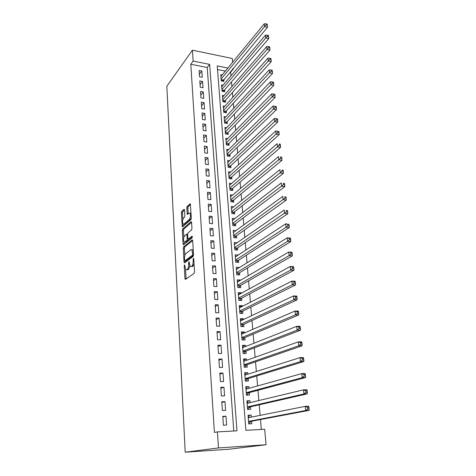 <?xml version="1.0" encoding="UTF-8"?>
<svg xmlns="http://www.w3.org/2000/svg" width="476" height="476" viewBox="0 0 476 476"><rect width="100%" height="100%" fill="white"/><g stroke="black" fill="none" stroke-linecap="round" stroke-linejoin="round"><path stroke-width="0.71" d="M184.521 264.864L184.242 265.929L184.926 278.514L185.456 279.388L194.101 273.397L194.523 271.826L193.756 258.896L193.363 258.301L193.167 261.062C193.208 263.484 192.768 265.15 191.834 266.066L191.108 266.59L190.168 266.512L189.085 261.645L188.591 262.71L188.686 264.353C188.722 266.738 188.288 268.381 187.383 269.273L186.681 269.785L185.777 269.714L184.521 264.864M184.527 210.035L184.016 209.327L181.743 211.427L181.362 212.956L182.302 226.951L190.93 219.68L191.334 218.103L190.305 203.782L187.145 206.429L186.747 207.988L187.3 214.456L189.02 213.177L189.859 213.159C190.775 215.206 190.614 217.264 189.377 219.335L183.897 224.142L183.111 224.154C182.213 222.155 182.367 220.126 183.563 218.085L184.456 217.276L184.849 215.735L184.527 210.035M233.793 430.982L207.227 67.515L190.799 64.26L193.125 61.071L192.411 50.194L166.826 86.251L185.206 452.2L229.248 449.189L266.036 444.745L264.686 429.269L245.908 430.31L217.229 65.908L227.855 68.038M190.799 64.26L214.408 432.428L217.419 431.893L218.472 447.928L185.206 452.2M183.676 246.758L183.284 248.282L184.028 262.026L184.557 262.853L193.101 256.451L193.518 254.88L192.679 240.767L192.125 239.963L183.676 246.758L184.825 246.842L184.432 248.365L184.819 255.481M184.075 241.873L184.194 244.039L183.046 243.956L182.314 230.461L182.701 228.938L191.049 221.715L191.596 222.465L191.941 228.373L191.536 229.95L188.074 232.847L187.675 234.4L187.895 238.297L188.431 239.077L192.048 236.126L192.149 237.78L183.563 244.741M183.046 243.956L183.278 244.729M222.137 74.982L220.739 74.714L221.233 80.878L223.904 81.384L223.756 79.587M223.018 85.281L221.566 85.008L222.066 91.243L224.749 91.737L224.601 89.916M223.91 95.694L222.405 95.426L222.911 101.733L225.606 102.203L225.451 100.365M224.821 106.231L223.25 105.958L223.762 112.336L226.469 112.794L226.314 110.932M225.737 116.888L224.101 116.614L224.618 123.07L227.344 123.51L227.189 121.624M226.677 127.663L224.97 127.395L225.493 133.923L228.23 134.345L228.075 132.441M227.629 138.57L225.844 138.302L226.374 144.906L229.123 145.305L228.968 143.377M228.599 149.601L226.731 149.333L227.266 156.015L230.033 156.402L229.872 154.45M229.587 160.763L227.623 160.501L228.165 167.26L230.949 167.623L230.789 165.648M230.592 172.056L228.534 171.794L229.081 178.637L231.877 178.982L231.711 176.983M231.622 183.486L229.45 183.23L230.003 190.156L232.812 190.477L232.651 188.454M232.669 195.053L230.378 194.797L230.937 201.806L233.764 202.11L233.597 200.063M233.74 206.757L231.318 206.507L231.883 213.605L234.727 213.879L234.555 211.808M234.841 218.603L232.27 218.359L232.841 225.541L235.697 225.797L235.531 223.702M235.965 230.592L233.228 230.36L233.811 237.625L236.685 237.863L236.512 235.739M237.084 242.76L234.376 244.61M237.084 242.73L234.204 242.504L234.793 249.864L237.685 250.073L237.506 247.925M238.101 255.166L235.352 256.802M238.083 254.999L235.192 254.797L235.793 262.252L238.69 262.437L238.512 260.259M239.125 267.732L236.34 269.142M239.101 267.423L236.191 267.25L236.798 274.795L239.714 274.955L239.535 272.754M240.166 280.447L240.13 280.007L237.345 281.637M240.13 280.007L237.203 279.852L237.816 287.492L240.749 287.629L240.57 285.398M241.213 293.335L241.165 292.746L238.363 294.287M241.165 292.746L238.226 292.621L238.845 300.356L241.796 300.469L241.612 298.208M242.284 306.383L242.225 305.646L239.386 307.097M242.225 305.646L239.261 305.55L239.892 313.387L242.861 313.464L242.671 311.179M243.361 319.598L243.29 318.712L240.428 320.068M243.29 318.712L240.315 318.64L240.951 326.578L243.938 326.631L243.748 324.317M244.456 332.986L244.372 331.945L241.481 333.206M244.372 331.945L241.38 331.903L242.022 339.941L245.027 339.971L244.831 337.621M245.562 346.552L245.467 345.35L242.552 346.516M245.467 345.35L242.457 345.338L243.111 353.484L246.128 353.478L245.937 351.104M246.687 360.296L246.574 358.934L243.635 359.993M246.574 358.934L243.551 358.946L244.212 367.198L247.246 367.163L247.05 364.759M247.823 374.219L247.698 372.69L244.729 373.648M247.698 372.69L244.658 372.732L245.324 381.092L248.377 381.032L248.18 378.593M248.978 388.327L248.835 386.631L245.836 387.482M248.835 386.631L245.777 386.702L246.455 395.175L249.525 395.08L249.323 392.611M250.144 402.631L249.989 400.75L246.961 401.494M249.989 400.75L246.913 400.857L247.603 409.443L250.691 409.318L250.483 406.813M222.792 416.339L223.399 425.205L226.618 425.038L225.999 416.197L222.792 416.339M221.792 401.732L222.387 410.473L225.588 410.342L224.981 401.619L221.792 401.732M220.804 387.315L221.394 395.943L224.577 395.842L223.97 387.238L220.804 387.315M219.829 373.095L220.412 381.603L223.571 381.538L222.982 373.047L219.829 373.095M218.865 359.059L219.442 367.46L222.584 367.424L222 359.047L218.865 359.059M217.919 345.213L218.484 353.501L221.614 353.495L221.031 345.231L217.919 345.213M216.985 331.546L217.544 339.727L220.65 339.751L220.079 331.593L216.985 331.546M216.062 318.057L216.61 326.131L219.698 326.185L219.138 318.135L216.062 318.057M215.146 304.747L215.693 312.714L218.764 312.797L218.21 304.848L215.146 304.747M214.248 291.604L214.789 299.469L217.841 299.582L217.288 291.728L214.248 291.604M213.361 278.627L213.891 286.391L216.925 286.534L216.384 278.781L213.361 278.627M212.48 265.816L213.004 273.486L216.027 273.652L215.491 266.001L212.48 265.816M211.618 253.167L212.135 260.741L215.134 260.931L214.605 253.375L211.618 253.167M210.761 240.677L211.273 248.157L214.254 248.371L213.736 240.91L210.761 240.677M209.916 228.343L210.422 235.727L213.385 235.965L212.873 228.599L209.916 228.343M209.083 216.163L209.583 223.452L212.528 223.72L212.022 216.443L209.083 216.163M208.256 204.133L208.75 211.332L211.683 211.618L211.183 204.43L208.256 204.133M207.441 192.245L207.929 199.361L210.85 199.67L210.35 192.572L207.441 192.245M206.638 180.505L207.12 187.532L210.023 187.865L209.529 180.85L206.638 180.505M205.846 168.909L206.322 175.846L209.208 176.203L208.72 169.272L205.846 168.909M205.061 157.449L205.531 164.303L208.399 164.678L207.923 157.836L205.061 157.449M204.287 146.126L204.751 152.903L207.601 153.296L207.131 146.531L204.287 146.126M203.52 134.934L203.978 141.634L206.816 142.05L206.346 135.362L203.52 134.934M202.764 123.879L203.216 130.495L206.037 130.93L205.578 124.325L202.764 123.879M202.014 112.955L202.461 119.494L205.269 119.946L204.811 113.419L202.014 112.955M201.277 102.156L201.717 108.617L204.507 109.087L204.055 102.637L201.277 102.156M200.545 91.481L200.979 97.866L203.758 98.359L203.311 91.981L200.545 91.481M199.819 80.926L200.253 87.245L203.014 87.751L202.574 81.444L199.819 80.926M202.282 77.267L201.848 71.031L199.105 70.496L199.533 76.743L202.282 77.267M261.33 429.453L260.479 419.54M260.122 415.364L259.218 404.82M258.849 400.542L257.968 390.296M257.593 385.923L256.743 375.969M256.356 371.506L255.529 361.837M255.136 357.274L254.327 347.885M253.928 343.238L253.149 334.122M252.744 329.392L251.982 320.538M251.572 315.725L250.834 307.133M250.412 302.236L249.698 293.894M249.269 288.926L248.573 280.834M248.139 275.782L247.466 267.934M247.026 262.811L246.372 255.201M245.931 250.007L245.295 242.629M244.843 237.369L244.23 230.211M243.771 224.886L243.176 217.954M242.712 212.558L242.135 205.84M241.671 200.39L241.112 193.881M240.636 188.365L240.094 182.064M239.618 176.495L239.095 170.396M238.613 164.767L238.107 158.865M237.619 153.183L237.125 147.471M236.637 141.735L236.161 136.219M235.668 130.43L235.209 125.093M234.704 119.256L234.263 114.103M233.758 108.213L233.329 103.238M232.823 97.306L232.413 92.505M231.895 86.525L231.497 81.89M230.985 75.868L230.664 72.156L230.069 72.037M225.338 71.097L217.514 69.55M251.328 417.125L251.161 415.066L248.061 415.203L248.764 423.908L251.869 423.747L251.661 421.206M192.411 50.194L232.282 58.483L232.615 62.255M233.145 68.354L233.21 69.109L232.615 68.99M230.664 72.156L233.21 69.109M217.419 431.893L236.965 430.81L209.648 64.385L193.125 61.071M218.472 447.928L266.036 444.745M207.227 67.515L209.648 64.385M251.161 415.066L248.103 415.697M225.999 416.197L222.827 416.887M224.981 401.619L221.84 402.434M223.97 387.238L220.864 388.178M222.982 373.047L219.9 374.112M222 359.047L218.948 360.225M221.031 345.231L218.008 346.522M220.079 331.593L217.08 332.998M219.138 318.135L216.169 319.646M218.21 304.848L215.265 306.467M217.288 291.728L214.373 293.454M216.384 278.781L213.492 280.608M215.491 266.001L212.623 267.917M214.605 253.375L211.766 255.392M213.736 240.91L210.922 243.016M212.873 228.599L210.083 230.795M212.022 216.443L209.256 218.728M211.183 204.43L208.44 206.804M210.35 192.572L207.631 195.023M209.529 180.85L206.834 183.385M208.72 169.272L206.048 171.884M207.923 157.836L205.269 160.525M207.131 146.531L204.501 149.297M206.346 135.362L203.74 138.201M205.578 124.325L202.99 127.235M204.811 113.419L202.246 116.394M204.055 102.637L201.515 105.678M203.311 91.981L200.789 95.087M202.574 81.444L200.075 84.615M201.848 71.031L199.367 74.268M189.823 266.007L188.555 269.339L187.847 269.85M194.065 264.162L192.286 266.661M185.592 269.481L186.134 278.918M192.661 240.57L184.825 246.842M185.116 260.836L185.212 262.359M184.605 260.247L184.974 260.824L192.465 255.172L192.756 254.071L191.858 249.751L190.882 249.704L185.783 253.66C184.902 254.583 184.474 256.213 184.51 258.545L184.605 260.247M185.932 260.884L184.974 260.824L185.932 260.884M193.512 255.35L186.128 260.896M193.232 250.084L192.078 249.769M183.813 237.179L183.45 230.557L182.314 230.461M191.584 222.357L183.837 229.033L183.45 230.557M184.861 241.992L186.056 242.04L187.996 240.469L188.401 239.101L189.591 239.166L192.441 236.852M184.563 235.787C183.343 237.821 183.2 239.868 184.135 241.939L184.908 241.957L186.842 240.38L187.241 238.833L186.788 234.174L184.563 235.787M187.669 234.246L186.788 234.174M183.807 224.214L185.039 224.244L183.897 224.142M191.322 217.937L190.531 219.442L185.039 224.244M191.049 213.308L190.287 213.2M190.525 204.478L188.288 206.542L187.895 208.101L188.228 213.891M183.099 224.136L183.224 226.397M184.527 210.011L182.873 211.534L182.486 213.064L182.838 219.436M248.734 423.586L251.149 421.308L309.174 410.354L305.735 410.502L305.289 406.337L248.264 417.738M248.734 423.527L249.186 423.503M248.157 416.339L250.18 417.351M248.555 421.361L305.735 410.502L307.746 408.991L309.12 408.938L308.942 407.266L307.567 407.325L307.746 408.991M307.567 407.325L305.289 406.337L308.722 406.201L308.942 407.266M309.12 408.938L309.174 410.354M247.585 409.283L249.977 406.926L307.377 393.836L303.962 393.944L303.521 389.838L247.115 403.356M247.579 409.199L248.032 409.182M247.014 402.107L248.835 402.946M247.401 406.932L303.962 393.944L305.955 392.426L307.317 392.385L307.139 390.742L305.776 390.778L305.955 392.426M305.776 390.778L303.521 389.838L306.931 389.749L307.139 390.742M307.317 392.385L307.377 393.836M246.455 395.163L248.823 392.742L305.604 377.569L302.212 377.635L301.778 373.595L245.973 389.166M246.449 395.062L246.895 395.05M245.884 388.065L247.514 388.737M246.259 392.694L302.212 377.635L304.188 376.105L305.544 376.082L305.372 374.469L304.009 374.487L304.188 376.105M304.009 374.487L301.778 373.595L305.164 373.541L305.372 374.469M305.544 376.082L305.604 377.569M244.771 374.201L246.211 374.731M245.789 381.086L247.681 378.741L303.861 361.552L300.487 361.576L300.064 357.595L244.848 375.165M245.128 378.646L300.487 361.576L302.444 360.04L303.795 360.029L303.623 358.44L302.272 358.446L302.444 360.04M302.272 358.446L300.064 357.595L303.426 357.583L303.623 358.44M303.795 360.029L303.861 361.552M243.676 360.516L244.926 360.921M244.771 367.192L246.556 364.925L302.141 345.772L298.791 345.755L298.375 341.839L243.742 361.343M244.015 364.783L298.791 345.755L300.737 344.213L302.076 344.219L301.903 342.655L300.564 342.643L300.737 344.213M300.564 342.643L298.375 341.839L301.719 341.863L301.903 342.655M302.076 344.219L302.141 345.772M242.593 347.016L243.658 347.307M243.766 353.478L245.443 351.288L300.451 330.225L297.119 330.171L296.709 326.316L242.647 347.706M242.921 351.098L297.119 330.171L299.047 328.624L300.38 328.648L300.213 327.101L298.88 327.077L299.047 328.624M298.88 327.077L296.709 326.316L300.035 326.375L300.213 327.101M300.38 328.648L300.451 330.225M241.522 333.682L242.409 333.878M242.766 339.947L244.349 337.829L298.785 314.916L295.477 314.82L295.066 311.018L241.564 334.241M241.838 337.591L295.477 314.82L297.387 313.267L298.708 313.303L298.541 311.78L297.22 311.744L297.387 313.267M297.22 311.744L295.066 311.018L298.369 311.12L298.541 311.78M298.708 313.303L298.785 314.916M240.463 320.515L241.177 320.634M241.766 326.595L243.266 324.537L297.143 299.826L293.853 299.696L293.454 295.947L240.499 320.949M240.767 324.257L293.853 299.696L295.745 298.131L297.066 298.184L296.899 296.685L295.584 296.631L295.745 298.131M295.584 296.631L293.454 295.947L296.732 296.084L296.899 296.685M297.066 298.184L297.143 299.826M239.422 307.514L239.958 307.567M240.779 313.41L242.195 311.417L295.525 284.957L292.252 284.791L291.859 281.102L239.446 307.829M239.708 311.09L292.252 284.791L294.132 283.22L295.441 283.291L295.281 281.81L293.972 281.744L294.132 283.22M293.972 281.744L291.859 281.102L295.12 281.268L295.281 281.81M295.441 283.291L295.525 284.957M238.393 294.68L238.732 294.698M239.797 300.392L241.142 298.458L293.93 270.303L290.681 270.106L290.289 266.465L238.405 294.87M238.666 298.095L290.681 270.106L292.544 268.529L293.841 268.607L293.686 267.155L292.383 267.072L292.544 268.529M292.383 267.072L290.289 266.465L293.531 266.673L293.686 267.155M293.841 268.607L293.93 270.303M238.827 287.54L240.1 285.665L292.359 255.856L289.128 255.624L288.742 252.042L237.381 282.078M237.637 285.261L289.128 255.624L290.973 254.047L292.27 254.142L292.109 252.708L290.818 252.613L290.973 254.047M290.818 252.613L288.742 252.042L291.966 252.28L292.109 252.708M292.27 254.142L292.359 255.856M237.863 274.854L239.071 273.034L290.806 241.618L287.599 241.356L287.218 237.821L236.37 269.446M236.62 272.587L287.599 241.356L289.432 239.773L290.717 239.88L290.562 238.464L289.277 238.357L289.432 239.773M289.277 238.357L287.218 237.821L290.425 238.089L290.562 238.464M290.717 239.88L290.806 241.618M236.905 262.324L238.054 260.556L289.277 227.582L286.088 227.29L285.713 223.803L235.364 256.969M235.614 260.075L286.088 227.29L287.909 225.701L289.182 225.82L289.033 224.422L287.754 224.303L287.909 225.701M287.754 224.303L285.713 223.803L289.033 224.422M289.182 225.82L289.277 227.582M235.959 249.948L237.054 248.234L287.772 213.748L284.6 213.421L284.231 209.987L234.376 244.646M234.62 247.71L286.403 211.826L287.677 211.957L287.522 210.582L286.255 210.451L286.403 211.826M286.255 210.451L287.522 210.582M287.677 211.957L287.772 213.748M235.019 237.726L236.06 236.06L286.29 200.099L283.137 199.747L282.774 196.356L233.401 232.472M233.645 235.501L284.922 198.147L286.189 198.29L286.04 196.933L284.779 196.79L284.922 198.147M284.779 196.79L286.04 196.933M286.189 198.29L286.29 200.099M234.091 225.654L235.079 224.035L284.826 186.646L281.691 186.265L281.328 182.921L232.437 220.447M232.675 223.44L283.464 184.658L284.719 184.813L284.571 183.48L283.321 183.32L283.464 184.658M283.321 183.32L284.571 183.48M284.719 184.813L284.826 186.646M233.169 213.73L234.115 212.159L283.381 173.377L280.263 172.966L279.912 169.67L231.485 208.571M231.717 211.528L282.024 171.36L283.274 171.527L283.131 170.206L281.881 170.039L282.024 171.36M281.881 170.039L283.131 170.206M283.274 171.527L283.381 173.377M232.258 201.949L233.157 200.426L281.953 160.287L278.859 159.847L278.508 156.598L230.539 196.838M230.777 199.759L280.602 158.24L281.846 158.419L281.703 157.116L280.465 156.937L280.602 158.24M280.465 156.937L281.703 157.116M281.846 158.419L281.953 160.287M231.354 190.311L232.211 188.829L280.548 147.376L277.472 146.911L277.127 143.704L229.61 185.241M229.843 188.127L279.204 145.299L280.435 145.483L280.299 144.204L279.061 144.014L279.204 145.299M279.061 144.014L280.299 144.204M280.435 145.483L280.548 147.376M230.455 178.809L231.282 177.37L279.162 134.637L276.104 134.149L275.759 130.983L228.694 173.788M228.92 176.638L277.823 132.536L279.049 132.733L278.912 131.465L277.686 131.269L277.823 132.536M275.759 130.983L277.686 131.269M279.049 132.733L279.162 134.637M229.575 167.445L230.36 166.047L277.794 122.07L274.753 121.558L274.414 118.435L227.784 162.465M228.01 165.285L276.455 119.94L277.675 120.148L277.544 118.899L276.324 118.691L276.455 119.94M274.414 118.435L276.324 118.691M277.675 120.148L277.794 122.07M228.694 156.217L229.444 154.861L276.449 109.67L273.42 109.135L273.087 106.059L226.885 151.279M227.111 154.063L275.11 107.516L276.324 107.731L276.193 106.499L274.979 106.279L275.11 107.516M273.087 106.059L274.979 106.279M276.324 107.731L276.449 109.67M227.825 145.12L228.545 143.8L275.116 97.437L272.105 96.878L271.778 93.837L225.999 140.224M226.219 142.973L272.105 96.878L273.783 95.254L274.991 95.48L274.86 94.266L273.652 94.04L273.783 95.254M271.778 93.837L273.652 94.04M274.991 95.48L275.116 97.437M226.969 134.149L227.653 132.869L273.801 85.365L270.808 84.782L270.487 81.783L225.118 129.293M225.338 132.013L270.808 84.782L272.474 83.157L273.676 83.389L273.545 82.193L272.343 81.955L272.474 83.157M270.487 81.783L272.343 81.955M273.676 83.389L273.801 85.365M226.118 123.308L226.778 122.064L272.504 73.447L269.529 72.84L269.208 69.883L224.255 118.494M224.47 121.184L269.529 72.84L271.183 71.216L272.373 71.459L272.248 70.275L271.058 70.031L271.183 71.216M269.208 69.883L271.058 70.031M272.373 71.459L272.504 73.447M225.273 112.592L225.904 111.384L271.225 61.684L268.262 61.059L267.952 58.137L223.399 107.814M223.613 110.474L268.262 61.059L269.91 59.429L271.094 59.684L270.963 58.512L269.779 58.262L269.91 59.429M267.952 58.137L269.779 58.262M271.094 59.684L271.225 61.684M224.44 102.001L225.047 100.823L269.957 50.075L267.018 49.427L266.709 46.547L222.548 97.259M222.762 99.889L267.018 49.427L268.648 47.796L269.827 48.058L269.702 46.904L268.524 46.642L268.648 47.796M266.709 46.547L268.524 46.642M269.827 48.058L269.957 50.075M223.619 91.529L224.196 90.386L268.714 38.616L265.786 37.949L265.477 35.099L221.715 86.822M221.923 89.423L265.786 37.949L267.405 36.313L268.577 36.581L268.452 35.444L267.28 35.176L267.405 36.313M265.477 35.099L267.28 35.176M268.577 36.581L268.714 38.616M222.798 81.176L267.482 27.299L264.567 26.608L264.269 23.8L220.888 76.505M221.09 79.076L264.567 26.608L266.179 24.978L267.345 25.252L267.22 24.127L266.054 23.854L266.179 24.978M264.269 23.8L266.054 23.854M267.345 25.252L267.482 27.299M184.92 265.971L184.242 265.929M193.786 259.444L193.072 259.402M189.287 262.752L188.591 262.71M188.555 269.339L187.383 269.273M189.4 264.394L188.686 264.353M193.018 266.138L191.834 266.066M193.887 261.11L193.167 261.062M186.092 278.573L184.926 278.514M192.453 239.993L192.125 239.963M185.182 262.097L184.028 262.026M184.432 248.365L183.284 248.282M193.518 255.243L192.465 255.172M193.47 254.119L192.756 254.071M193.369 252.381L192.655 252.334M183.837 229.033L182.701 228.938M191.388 221.745L191.049 221.715M189.591 239.166L188.431 239.077M186.056 242.04L184.908 241.957M187.996 240.469L186.842 240.38M188.02 238.892L187.241 238.833M187.705 234.995L187.02 234.942M190.531 219.442L189.377 219.335M188.222 213.831L187.08 213.724M187.895 208.101L186.747 207.988M188.288 206.542L187.145 206.429M190.346 203.829L189.989 203.793M183.218 226.308L182.082 226.213M182.486 213.064L181.362 212.956M182.873 211.534L181.743 211.427M184.355 209.363L184.016 209.327M250.917 421.456L248.573 421.569M251.149 421.308L248.561 421.433M249.745 407.087L247.419 407.176M249.977 406.926L247.407 407.028M248.597 392.908L246.282 392.974M248.823 392.742L246.265 392.819M247.455 378.914L245.152 378.961M247.681 378.741L245.14 378.789M246.336 365.104L244.045 365.128M246.556 364.925L244.033 364.949M245.223 351.472L242.95 351.472M245.443 351.288L242.933 351.288M244.129 338.019L241.867 337.996M244.349 337.829L241.85 337.799M243.052 324.733L240.802 324.692M243.266 324.537L240.785 324.489M241.981 311.619L239.743 311.554M242.195 311.417L239.731 311.346M240.927 298.672L238.708 298.583M241.142 298.458L238.69 298.369M239.892 285.886L237.679 285.779M240.1 285.665L237.661 285.552M238.863 273.254L236.661 273.135M239.071 273.034L236.643 272.897M237.851 260.783L235.662 260.64M238.054 260.556L235.644 260.402M236.846 248.466L234.668 248.305M237.054 248.234L234.65 248.055M235.858 236.298L233.692 236.12M236.06 236.06L233.674 235.864M234.882 224.279L232.728 224.083M235.079 224.035L232.704 223.821M233.912 212.409L231.77 212.195M234.115 212.159L231.752 211.927M232.96 200.676L230.83 200.45M233.157 200.426L230.806 200.17M232.02 189.085L229.902 188.841M232.211 188.829L229.878 188.555M231.086 177.631L228.98 177.37M231.282 177.37L228.956 177.084M230.164 166.314L228.069 166.041M230.36 166.047L228.046 165.743M229.254 155.128L227.171 154.837M229.444 154.861L227.147 154.539M228.355 144.073L226.284 143.77M228.545 143.8L226.261 143.46M227.469 133.149L225.404 132.828M227.653 132.869L225.38 132.518M226.588 122.344L224.535 122.017M226.778 122.064L224.511 121.695M225.719 111.67L223.678 111.324M225.904 111.384L223.655 111.003M224.862 101.114L222.833 100.757M225.047 100.823L222.804 100.43M224.012 90.678L221.995 90.309M224.196 90.386L221.965 89.976M223.173 80.361L221.161 79.974M223.357 80.063L221.138 79.641M193.03 249.835L191.858 249.751M191.013 213.272L189.859 213.159"/></g></svg>
